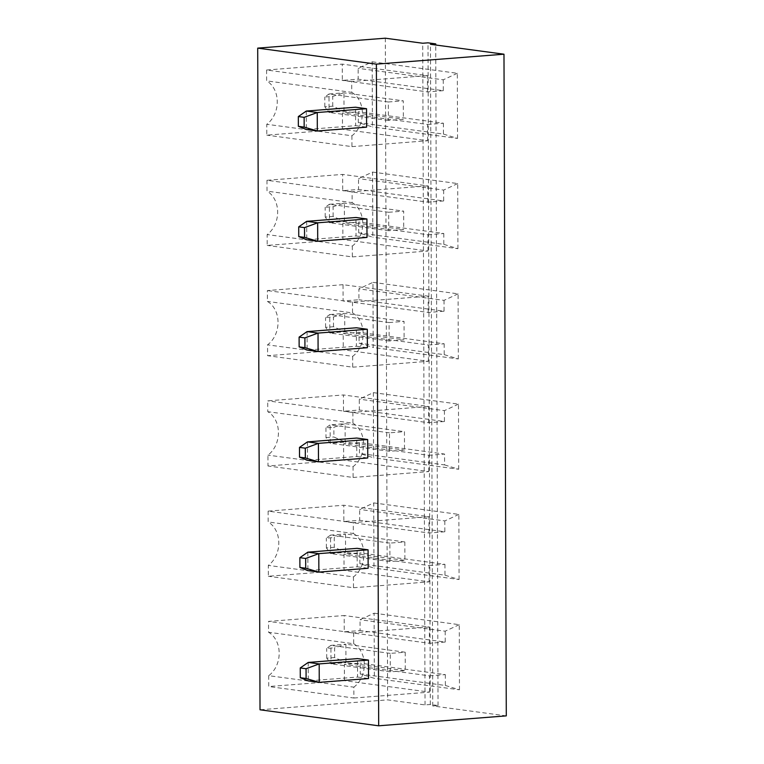 <?xml version="1.0" encoding="UTF-8"?>
<svg xmlns="http://www.w3.org/2000/svg" width="764" height="764" viewBox="0 0 764 764"><rect width="100%" height="100%" fill="white"/><g stroke="black" fill="none" stroke-linecap="round" stroke-linejoin="round"><path stroke-width="0.57" stroke-dasharray="3.82 2.86" d="M506.293 715.878L432.768 705.955L438.049 705.544L430.304 704.504L425.032 704.914L387.625 699.872L260.018 709.794M432.768 705.955L430.457 44.293M306.679 221.331L306.746 239.781L356.024 235.952L355.967 217.492M356.024 235.952L366.987 237.423M307.453 441.888L307.52 460.339L356.798 456.5L356.731 438.049M356.798 456.5L367.761 457.98M307.071 331.605L307.128 350.055L356.416 346.226L356.349 327.775M356.416 346.226L367.379 347.706M307.835 552.162L307.902 570.612L357.18 566.783L357.113 548.332M357.18 566.783L368.143 568.263M306.297 111.047L306.364 129.498L355.642 125.668L355.575 107.218M355.642 125.668L366.605 127.149M308.217 662.436L308.284 680.896L357.571 677.057L357.504 658.606M357.571 677.057L368.534 678.537M385.314 38.2L387.625 699.872M343.036 284.685L267.362 290.568L267.4 301.427A24.734 19.845 -82.3 0 1 278.029 322.312A24.734 19.845 -82.3 0 1 267.553 344.841L267.591 355.699L343.265 349.807L343.208 333.534L359.051 332.302L359.09 343.151L373.185 347.486L372.966 282.355L358.899 288.878L358.937 299.736L343.093 300.968L343.036 284.685L428.174 296.174L352.49 302.057L267.362 290.568M359.433 442.576L359.472 453.434L373.577 457.76L373.348 392.639L359.281 399.161L359.319 410.01L343.485 411.242L343.428 394.959L267.744 400.852L267.782 411.7A24.734 19.845 -82.3 0 1 278.421 432.586A24.734 19.845 -82.3 0 1 267.935 455.124L267.973 465.973L343.657 460.09L343.599 443.808L359.433 442.576L444.572 454.064L444.61 464.913L359.472 453.434M266.97 180.294L267.008 191.143A24.734 19.845 -82.3 0 1 277.647 212.039A24.734 19.845 -82.3 0 1 267.161 234.567L267.199 245.416L342.883 239.533L342.826 223.25L358.669 222.018L358.708 232.877L372.803 237.203L372.574 172.081L358.517 178.604L358.555 189.453L342.711 190.685L342.654 174.412L266.97 180.294L352.108 191.774L352.147 202.632L267.008 191.143M268.126 511.126L268.164 521.984A24.734 19.845 -82.3 0 1 278.803 542.87A24.734 19.845 -82.3 0 1 268.317 565.398L268.355 576.257L344.039 570.364L343.981 554.081L359.825 552.849L359.863 563.708L373.959 568.044L373.73 502.913L359.672 509.435L359.71 520.294L343.867 521.525L343.81 505.243L268.126 511.126L353.264 522.614L353.302 533.463L268.164 521.984M266.588 70.011L266.626 80.869A24.734 19.845 -82.3 0 1 277.265 101.755A24.734 19.845 -82.3 0 1 266.779 124.284L266.817 135.142L342.501 129.259L342.444 112.976L358.278 111.745L358.316 122.593L372.421 126.929L372.192 61.808L358.135 68.321L358.163 79.179L342.329 80.411L342.272 64.128L266.588 70.011L351.717 81.5L351.755 92.358L266.626 80.869M268.708 675.672L268.737 686.53L344.421 680.648L344.363 664.365L360.207 663.133L360.245 673.982L374.341 678.317L374.112 613.196L360.054 619.719L360.092 630.567L344.249 631.799L344.192 615.517L268.517 621.409L268.556 632.258A24.734 19.845 -82.3 0 1 279.185 653.144A24.734 19.845 -82.3 0 1 268.708 675.672L353.837 687.161L353.875 698.019L268.737 686.53M425.032 704.914L422.721 43.242M430.304 704.504L428.002 42.832M438.049 705.544L435.738 45M352.49 302.057L352.529 312.906L267.4 301.427M352.529 312.906A24.734 19.845 -82.3 0 1 363.167 333.801A24.734 19.845 -82.3 0 1 352.681 356.33L267.553 344.841M352.681 356.33L352.72 367.178L267.591 355.699M352.72 367.178L428.403 361.296L343.265 349.807M428.403 361.296L428.346 345.013L343.208 333.534M428.346 345.013L444.18 343.781L359.051 332.302M444.18 343.781L444.218 354.639L359.09 343.151M444.218 354.639L458.324 358.965L373.185 347.486M458.324 358.965L458.094 293.844L372.966 282.355M458.094 293.844L444.027 300.367L358.899 288.878M444.027 300.367L444.065 311.215L358.937 299.736M444.065 311.215L428.232 312.447L343.093 300.968M428.232 312.447L428.174 296.174M444.61 464.913L458.706 469.249L373.577 457.76M458.706 469.249L458.476 404.118L373.348 392.639M458.476 404.118L444.419 410.64L359.281 399.161M444.419 410.64L444.457 421.499L359.319 410.01M444.457 421.499L428.614 422.731L343.485 411.242M428.614 422.731L428.556 406.448L343.428 394.959M428.556 406.448L352.873 412.331L267.744 400.852M352.873 412.331L352.911 423.189L267.782 411.7M352.911 423.189A24.734 19.845 -82.3 0 1 363.549 444.075A24.734 19.845 -82.3 0 1 353.063 466.603L267.935 455.124M353.063 466.603L353.102 477.462L267.973 465.973M353.102 477.462L428.785 471.569L343.657 460.09M428.785 471.569L428.728 455.296L343.599 443.808M428.728 455.296L444.572 454.064M352.147 202.632A24.734 19.845 -82.3 0 1 362.776 223.518A24.734 19.845 -82.3 0 1 352.29 246.046L267.161 234.567M352.29 246.046L352.328 256.905L267.199 245.416M352.328 256.905L428.012 251.022L342.883 239.533M428.012 251.022L427.955 234.739L342.826 223.25M427.955 234.739L443.798 233.507L358.669 222.018M443.798 233.507L443.836 244.356L358.708 232.877M443.836 244.356L457.932 248.692L372.803 237.203M457.932 248.692L457.703 183.57L372.574 172.081M457.703 183.57L443.645 190.083L358.517 178.604M443.645 190.083L443.683 200.942L358.555 189.453M443.683 200.942L427.84 202.173L342.711 190.685M427.84 202.173L427.783 185.891L342.654 174.412M427.783 185.891L352.108 191.774M353.302 533.463A24.734 19.845 -82.3 0 1 363.931 554.349A24.734 19.845 -82.3 0 1 353.445 576.887L268.317 565.398M353.445 576.887L353.484 587.736L268.355 576.257M353.484 587.736L429.167 581.853L344.039 570.364M429.167 581.853L429.11 565.57L343.981 554.081M429.11 565.57L444.954 564.338L359.825 552.849M444.954 564.338L444.992 575.196L359.863 563.708M444.992 575.196L459.088 579.523L373.959 568.044M459.088 579.523L458.858 514.401L373.73 502.913M458.858 514.401L444.801 520.924L359.672 509.435M444.801 520.924L444.839 531.773L359.71 520.294M444.839 531.773L428.996 533.005L343.867 521.525M428.996 533.005L428.938 516.722L343.81 505.243M428.938 516.722L353.264 522.614M351.755 92.358A24.734 19.845 -82.3 0 1 362.394 113.244A24.734 19.845 -82.3 0 1 351.908 135.772L266.779 124.284M351.908 135.772L351.946 146.621L266.817 135.142M351.946 146.621L427.63 140.738L342.501 129.259M427.63 140.738L427.573 124.456L342.444 112.976M427.573 124.456L443.416 123.224L358.278 111.745M443.416 123.224L443.454 134.082L358.316 122.593M443.454 134.082L457.55 138.408L372.421 126.929M457.55 138.408L457.321 73.287L372.192 61.808M457.321 73.287L443.263 79.809L358.135 68.321M443.263 79.809L443.301 90.668L358.163 79.179M443.301 90.668L427.458 91.9L342.329 80.411M427.458 91.9L427.401 75.617L342.272 64.128M427.401 75.617L351.717 81.5M353.875 698.019L429.549 692.127L344.421 680.648M429.549 692.127L429.492 675.844L344.363 664.365M429.492 675.844L445.336 674.612L360.207 663.133M445.336 674.612L445.374 685.47L360.245 673.982M445.374 685.47L459.47 689.806L374.341 678.317M459.47 689.806L459.25 624.675L374.112 613.196M459.25 624.675L445.183 631.198L360.054 619.719M445.183 631.198L445.221 642.056L360.092 630.567M445.221 642.056L429.387 643.288L344.249 631.799M429.387 643.288L429.33 627.005L344.192 615.517M429.33 627.005L353.646 632.888L268.517 621.409M353.646 632.888L353.684 643.746L268.556 632.258M353.684 643.746A24.734 19.845 -82.3 0 1 364.323 664.632A24.734 19.845 -82.3 0 1 353.837 687.161M389.096 322.551L404.051 321.386L404.118 339.837L389.153 341.002L389.096 322.551L329.762 314.548L344.717 313.383L404.051 321.386M389.544 451.285L389.478 432.835L404.433 431.67L404.5 450.12L389.544 451.285L330.21 443.282L330.143 424.822L345.108 423.667L404.433 431.67M388.704 212.277L403.669 211.112L403.736 229.563L388.771 230.728L388.704 212.277L329.37 204.274L344.335 203.109L403.669 211.112M404.824 541.943L404.891 560.394L389.926 561.559L389.86 543.109L404.824 541.943L345.49 533.941L345.557 552.391L404.891 560.394M388.322 101.994L403.287 100.829L403.344 119.289L388.389 120.445L388.322 101.994L328.988 93.991L343.953 92.826L403.287 100.829M405.207 652.227L405.273 670.677L390.308 671.842L390.251 653.382L405.207 652.227L345.872 644.214L345.939 662.674L405.273 670.677M389.153 341.002L329.819 332.999L344.784 331.834L404.118 339.837M344.784 331.834L344.717 313.383L333.476 316.955L325.559 317.576L329.762 314.548L329.819 332.999L325.588 327.336L333.505 326.725L344.784 331.834M389.478 432.835L330.143 424.822L325.942 427.85L333.858 427.238L345.108 423.667L345.166 442.117L404.5 450.12M325.942 427.85L325.97 437.619L330.21 443.282L345.166 442.117L333.897 436.998L333.858 427.238M388.771 230.728L329.437 222.725L344.402 221.56L403.736 229.563M344.402 221.56L344.335 203.109L333.094 206.681L325.168 207.292L329.37 204.274L329.437 222.725L325.206 217.062L333.123 216.451L344.402 221.56M389.926 561.559L330.592 553.556L345.557 552.391L334.279 547.282L334.24 537.512L345.49 533.941L330.526 535.106L330.592 553.556L326.362 547.893L334.279 547.282M389.86 543.109L330.526 535.106L326.323 538.123L334.24 537.512M388.389 120.445L329.055 112.442L344.01 111.277L403.344 119.289M344.01 111.277L343.953 92.826L332.703 96.398L324.786 97.018L328.988 93.991L329.055 112.442L324.815 106.788L332.741 106.167L344.01 111.277M390.308 671.842L330.974 663.83L345.939 662.674L334.661 657.556L334.632 647.786L345.872 644.214L330.917 645.379L330.974 663.83L326.744 658.176L334.661 657.556M390.251 653.382L330.917 645.379L326.706 648.407L334.632 647.786M333.505 326.725L333.476 316.955M325.588 327.336L325.559 317.576M325.97 437.619L333.897 436.998M333.123 216.451L333.094 206.681M325.206 217.062L325.168 207.292M326.362 547.893L326.323 538.123M332.741 106.167L332.703 96.398M324.815 106.788L324.786 97.018M326.744 658.176L326.706 648.407"/><path stroke-width="1.15" d="M378.686 725.8L376.375 64.128L503.982 54.206L506.293 715.878L378.686 725.8L260.018 709.794L257.707 48.122L385.314 38.2L422.721 43.242L428.002 42.832L435.738 43.882L435.738 45M503.982 54.206L430.457 44.293L435.738 43.882M376.375 64.128L257.707 48.122M366.93 218.972L366.987 237.423L317.709 241.262L317.643 222.811L306.679 221.331L355.967 217.492L366.93 218.972L317.643 222.811L304.521 227.624L298.714 226.841L306.679 221.331M367.694 439.529L367.761 457.98L318.483 461.819L318.416 443.359L307.453 441.888L356.731 438.049L367.694 439.529L318.416 443.359L305.294 448.181L299.488 447.398L307.453 441.888M367.312 329.255L367.379 347.706L318.091 351.536L318.034 333.085L307.071 331.605L356.349 327.775L367.312 329.255L318.034 333.085L304.903 337.898L299.106 337.115L307.071 331.605M368.086 549.813L368.143 568.263L318.865 572.093L318.798 553.642L307.835 552.162L357.113 548.332L368.086 549.813L318.798 553.642L305.676 558.455L299.87 557.672L307.835 552.162M355.575 107.218L366.539 108.698L366.605 127.149L317.327 130.978L317.261 112.528L306.297 111.047L355.575 107.218M368.468 660.086L368.534 678.537L319.247 682.367L319.19 663.916L308.217 662.436L357.504 658.606L368.468 660.086L319.19 663.916L306.058 668.729L300.252 667.946L308.217 662.436M304.521 227.624L304.559 237.394L317.709 241.262L306.746 239.781L298.753 236.611L298.714 226.841M305.294 448.181L305.323 457.942L318.483 461.819L307.52 460.339L299.517 457.158L299.488 447.398M304.903 337.898L304.941 347.668L318.091 351.536L307.128 350.055L299.135 346.885L299.106 337.115M305.676 558.455L305.705 568.225L318.865 572.093L307.902 570.612L299.908 567.442L299.87 557.672M366.539 108.698L317.261 112.528L304.139 117.341L298.332 116.558L306.297 111.047M304.139 117.341L304.167 127.11L317.327 130.978L306.364 129.498L298.361 126.327L298.332 116.558M306.058 668.729L306.097 678.499L319.247 682.367L308.284 680.896L300.29 677.716L300.252 667.946M304.559 237.394L298.753 236.611M305.323 457.942L299.517 457.158M304.941 347.668L299.135 346.885M305.705 568.225L299.908 567.442M304.167 127.11L298.361 126.327M306.097 678.499L300.29 677.716"/></g></svg>
